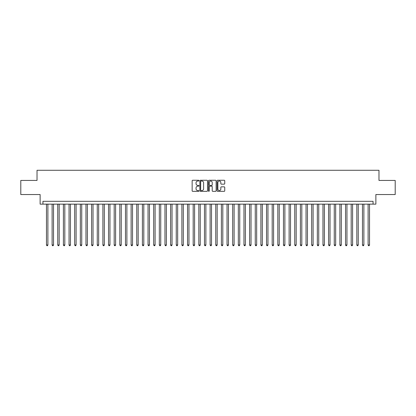 <?xml version="1.0" encoding="UTF-8"?>
<svg xmlns="http://www.w3.org/2000/svg" width="416" height="416" viewBox="0 0 416 416"><rect width="100%" height="100%" fill="white"/><g stroke="black" fill="none" stroke-linecap="round" stroke-linejoin="round"><path stroke-width="0.62" d="M198.973 180.643A0.39 0.39 0 0 0 198.583 180.258L192.702 180.258A0.556 0.556 0 0 0 192.145 180.809L192.145 190.783A0.556 0.556 0 0 0 192.702 191.334L198.583 191.334A0.39 0.39 0 0 0 198.973 190.949A0.39 0.39 0 0 0 198.583 190.559L197.824 190.559A1.773 1.773 0 0 1 196.05 188.786L196.05 187.954A1.773 1.773 0 0 1 197.824 186.181L198.583 186.181A0.39 0.39 0 0 0 198.973 185.796A0.39 0.39 0 0 0 198.583 185.406L197.824 185.406A1.773 1.773 0 0 1 196.05 183.638L196.05 182.806A1.773 1.773 0 0 1 197.824 181.033L198.583 181.033A0.39 0.39 0 0 0 198.973 180.643M224.188 184.163A0.556 0.556 0 0 0 224.739 183.607L224.739 180.809A0.556 0.556 0 0 0 224.188 180.258L217.651 180.258A0.556 0.556 0 0 0 217.1 180.809L217.1 190.783A0.556 0.556 0 0 0 217.651 191.334L224.188 191.334A0.556 0.556 0 0 0 224.739 190.783L224.739 187.403A0.556 0.556 0 0 0 224.188 186.846L221.39 186.846A0.556 0.556 0 0 0 220.834 187.403L220.834 189.077A1.482 1.482 0 0 1 219.357 190.559A1.482 1.482 0 0 1 217.875 189.077L217.875 182.515A1.482 1.482 0 0 1 219.357 181.033A1.482 1.482 0 0 1 220.834 182.515L220.834 183.607A0.556 0.556 0 0 0 221.39 184.163L224.188 184.163M373.053 204.136L375.872 204.136L375.872 194.542L395.2 194.542L395.2 180.435L378.976 180.435L378.976 170.279L37.024 170.279L37.024 180.435L20.8 180.435L20.8 194.542L40.128 194.542L40.128 204.136L373.053 204.136L373.053 201.313L42.947 201.313L42.947 204.136M207.516 180.809A0.556 0.556 0 0 0 206.96 180.258L200.424 180.258A0.556 0.556 0 0 0 199.872 180.809L199.872 190.783A0.556 0.556 0 0 0 200.424 191.334L206.96 191.334A0.556 0.556 0 0 0 207.516 190.783L207.516 180.809M209.04 180.258L215.576 180.258A0.556 0.556 0 0 1 216.128 180.809L216.128 190.783A0.556 0.556 0 0 1 215.576 191.334L212.779 191.334A0.556 0.556 0 0 1 212.222 190.783L212.222 186.737A0.556 0.556 0 0 0 211.671 186.181L209.815 186.181A0.556 0.556 0 0 0 209.258 186.737L209.258 190.949A0.39 0.39 0 0 1 208.874 191.334A0.39 0.39 0 0 1 208.484 190.949L208.484 180.809A0.556 0.556 0 0 1 209.04 180.258M201.037 181.033A0.39 0.39 0 0 0 200.647 181.418L200.647 190.169A0.39 0.39 0 0 0 201.037 190.559L201.838 190.559A1.773 1.773 0 0 0 203.611 188.786L203.611 182.806A1.773 1.773 0 0 0 201.838 181.033L201.037 181.033M212.222 182.541A1.482 1.482 0 0 0 210.74 181.059A1.482 1.482 0 0 0 209.258 182.541L209.258 184.855A0.556 0.556 0 0 0 209.815 185.406L211.671 185.406A0.556 0.556 0 0 0 212.222 184.855L212.222 182.541M46.472 204.136L46.472 244.988L47.887 244.988L47.887 204.136M47.887 244.988L47.46 245.721L46.899 245.721L46.472 244.988M52.12 204.136L52.12 244.988L53.529 244.988L53.529 204.136M53.529 244.988L53.108 245.721L52.541 245.721L52.12 244.988M57.762 204.136L57.762 244.988L59.171 244.988L59.171 204.136M59.171 244.988L58.75 245.721L58.183 245.721L57.762 244.988M63.404 204.136L63.404 244.988L64.813 244.988L64.813 204.136M64.813 244.988L64.392 245.721L63.825 245.721L63.404 244.988M69.046 204.136L69.046 244.988L70.455 244.988L70.455 204.136M70.455 244.988L70.034 245.721L69.467 245.721L69.046 244.988M74.688 204.136L74.688 244.988L76.102 244.988L76.102 204.136M76.102 244.988L75.676 245.721L75.114 245.721L74.688 244.988M80.33 204.136L80.33 244.988L81.744 244.988L81.744 204.136M81.744 244.988L81.318 245.721L80.756 245.721L80.33 244.988M85.977 204.136L85.977 244.988L87.386 244.988L87.386 204.136M87.386 244.988L86.96 245.721L86.398 245.721L85.977 244.988M91.619 204.136L91.619 244.988L93.028 244.988L93.028 204.136M93.028 244.988L92.607 245.721L92.04 245.721L91.619 244.988M97.261 204.136L97.261 244.988L98.67 244.988L98.67 204.136M98.67 244.988L98.249 245.721L97.682 245.721L97.261 244.988M102.903 204.136L102.903 244.988L104.312 244.988L104.312 204.136M104.312 244.988L103.891 245.721L103.324 245.721L102.903 244.988M108.545 204.136L108.545 244.988L109.954 244.988L109.954 204.136M109.954 244.988L109.533 245.721L108.971 245.721L108.545 244.988M114.187 204.136L114.187 244.988L115.601 244.988L115.601 204.136M115.601 244.988L115.175 245.721L114.613 245.721L114.187 244.988M119.829 204.136L119.829 244.988L121.243 244.988L121.243 204.136M121.243 244.988L120.817 245.721L120.255 245.721L119.829 244.988M125.476 204.136L125.476 244.988L126.885 244.988L126.885 204.136M126.885 244.988L126.464 245.721L125.897 245.721L125.476 244.988M131.118 204.136L131.118 244.988L132.527 244.988L132.527 204.136M132.527 244.988L132.106 245.721L131.539 245.721L131.118 244.988M136.76 204.136L136.76 244.988L138.169 244.988L138.169 204.136M138.169 244.988L137.748 245.721L137.181 245.721L136.76 244.988M142.402 204.136L142.402 244.988L143.811 244.988L143.811 204.136M143.811 244.988L143.39 245.721L142.823 245.721L142.402 244.988M148.044 204.136L148.044 244.988L149.458 244.988L149.458 204.136M149.458 244.988L149.032 245.721L148.47 245.721L148.044 244.988M153.686 204.136L153.686 244.988L155.1 244.988L155.1 204.136M155.1 244.988L154.674 245.721L154.112 245.721L153.686 244.988M159.333 204.136L159.333 244.988L160.742 244.988L160.742 204.136M160.742 244.988L160.316 245.721L159.754 245.721L159.333 244.988M164.975 204.136L164.975 244.988L166.384 244.988L166.384 204.136M166.384 244.988L165.963 245.721L165.396 245.721L164.975 244.988M170.617 204.136L170.617 244.988L172.026 244.988L172.026 204.136M172.026 244.988L171.605 245.721L171.038 245.721L170.617 244.988M176.259 204.136L176.259 244.988L177.668 244.988L177.668 204.136M177.668 244.988L177.247 245.721L176.68 245.721L176.259 244.988M181.901 204.136L181.901 244.988L183.31 244.988L183.31 204.136M183.31 244.988L182.889 245.721L182.328 245.721L181.901 244.988M187.543 204.136L187.543 244.988L188.958 244.988L188.958 204.136M188.958 244.988L188.531 245.721L187.97 245.721L187.543 244.988M193.185 204.136L193.185 244.988L194.6 244.988L194.6 204.136M194.6 244.988L194.173 245.721L193.612 245.721L193.185 244.988M198.832 204.136L198.832 244.988L200.242 244.988L200.242 204.136M200.242 244.988L199.82 245.721L199.254 245.721L198.832 244.988M204.474 204.136L204.474 244.988L205.884 244.988L205.884 204.136M205.884 244.988L205.462 245.721L204.896 245.721L204.474 244.988M210.116 204.136L210.116 244.988L211.526 244.988L211.526 204.136M211.526 244.988L211.104 245.721L210.538 245.721L210.116 244.988M215.758 204.136L215.758 244.988L217.168 244.988L217.168 204.136M217.168 244.988L216.746 245.721L216.18 245.721L215.758 244.988M221.4 204.136L221.4 244.988L222.815 244.988L222.815 204.136M222.815 244.988L222.388 245.721L221.827 245.721L221.4 244.988M227.042 204.136L227.042 244.988L228.457 244.988L228.457 204.136M228.457 244.988L228.03 245.721L227.469 245.721L227.042 244.988M232.69 204.136L232.69 244.988L234.099 244.988L234.099 204.136M234.099 244.988L233.672 245.721L233.111 245.721L232.69 244.988M238.332 204.136L238.332 244.988L239.741 244.988L239.741 204.136M239.741 244.988L239.32 245.721L238.753 245.721L238.332 244.988M243.974 204.136L243.974 244.988L245.383 244.988L245.383 204.136M245.383 244.988L244.962 245.721L244.395 245.721L243.974 244.988M249.616 204.136L249.616 244.988L251.025 244.988L251.025 204.136M251.025 244.988L250.604 245.721L250.037 245.721L249.616 244.988M255.258 204.136L255.258 244.988L256.667 244.988L256.667 204.136M256.667 244.988L256.246 245.721L255.684 245.721L255.258 244.988M260.9 204.136L260.9 244.988L262.314 244.988L262.314 204.136M262.314 244.988L261.888 245.721L261.326 245.721L260.9 244.988M266.542 204.136L266.542 244.988L267.956 244.988L267.956 204.136M267.956 244.988L267.53 245.721L266.968 245.721L266.542 244.988M272.189 204.136L272.189 244.988L273.598 244.988L273.598 204.136M273.598 244.988L273.177 245.721L272.61 245.721L272.189 244.988M277.831 204.136L277.831 244.988L279.24 244.988L279.24 204.136M279.24 244.988L278.819 245.721L278.252 245.721L277.831 244.988M283.473 204.136L283.473 244.988L284.882 244.988L284.882 204.136M284.882 244.988L284.461 245.721L283.894 245.721L283.473 244.988M289.115 204.136L289.115 244.988L290.524 244.988L290.524 204.136M290.524 244.988L290.103 245.721L289.536 245.721L289.115 244.988M294.757 204.136L294.757 244.988L296.171 244.988L296.171 204.136M296.171 244.988L295.745 245.721L295.183 245.721L294.757 244.988M300.399 204.136L300.399 244.988L301.813 244.988L301.813 204.136M301.813 244.988L301.387 245.721L300.825 245.721L300.399 244.988M306.046 204.136L306.046 244.988L307.455 244.988L307.455 204.136M307.455 244.988L307.029 245.721L306.467 245.721L306.046 244.988M311.688 204.136L311.688 244.988L313.097 244.988L313.097 204.136M313.097 244.988L312.676 245.721L312.109 245.721L311.688 244.988M317.33 204.136L317.33 244.988L318.739 244.988L318.739 204.136M318.739 244.988L318.318 245.721L317.751 245.721L317.33 244.988M322.972 204.136L322.972 244.988L324.381 244.988L324.381 204.136M324.381 244.988L323.96 245.721L323.393 245.721L322.972 244.988M328.614 204.136L328.614 244.988L330.023 244.988L330.023 204.136M330.023 244.988L329.602 245.721L329.04 245.721L328.614 244.988M334.256 204.136L334.256 244.988L335.67 244.988L335.67 204.136M335.67 244.988L335.244 245.721L334.682 245.721L334.256 244.988M339.898 204.136L339.898 244.988L341.312 244.988L341.312 204.136M341.312 244.988L340.886 245.721L340.324 245.721L339.898 244.988M345.545 204.136L345.545 244.988L346.954 244.988L346.954 204.136M346.954 244.988L346.533 245.721L345.966 245.721L345.545 244.988M351.187 204.136L351.187 244.988L352.596 244.988L352.596 204.136M352.596 244.988L352.175 245.721L351.608 245.721L351.187 244.988M356.829 204.136L356.829 244.988L358.238 244.988L358.238 204.136M358.238 244.988L357.817 245.721L357.25 245.721L356.829 244.988M362.471 204.136L362.471 244.988L363.88 244.988L363.88 204.136M363.88 244.988L363.459 245.721L362.892 245.721L362.471 244.988M368.113 204.136L368.113 244.988L369.528 244.988L369.528 204.136M369.528 244.988L369.101 245.721L368.54 245.721L368.113 244.988"/></g></svg>
